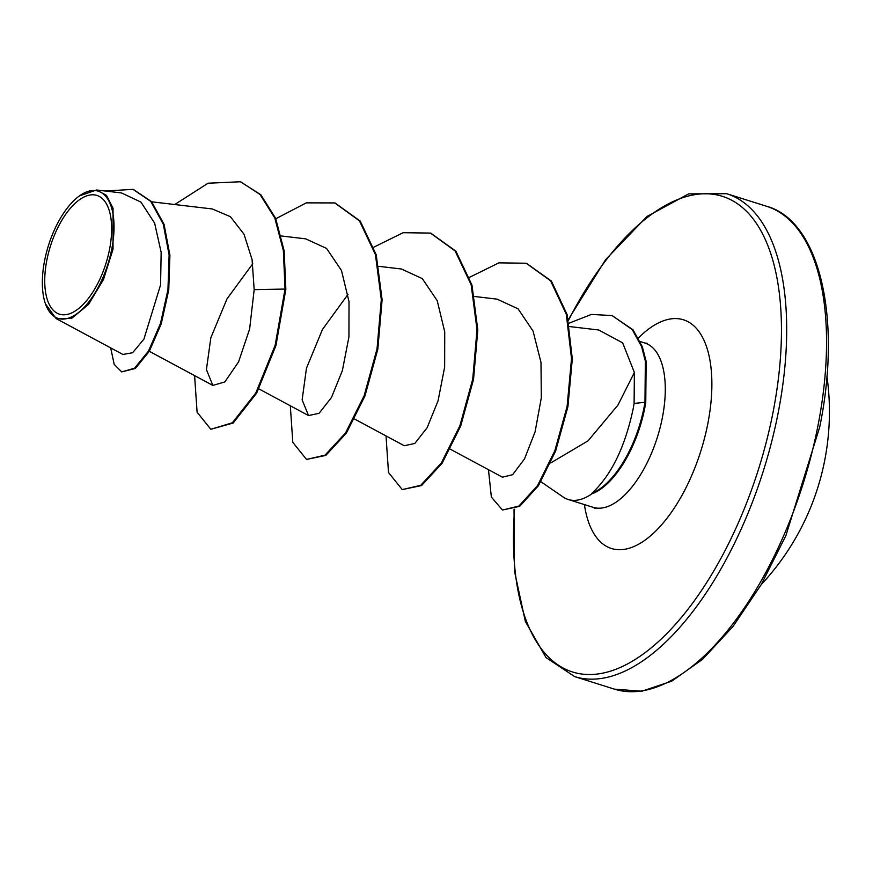 <?xml version="1.0" encoding="UTF-8"?>
<svg xmlns="http://www.w3.org/2000/svg" width="873" height="873" viewBox="0 0 873 873"><rect width="100%" height="100%" fill="white"/><g stroke="black" fill="none" stroke-linecap="round" stroke-linejoin="round"><path stroke-width="1.31" d="M109.518 249.471A62.245 29.071 107.5 0 1 66.457 314.575A62.245 29.071 107.5 0 1 46.858 260.143A62.245 29.071 107.5 0 1 89.908 195.028A62.245 29.071 107.5 0 1 109.518 249.471M111.755 249.089A66.697 31.155 107.5 0 1 79.312 311.879A66.697 31.155 107.5 0 1 45.472 303.869A66.697 31.155 107.5 0 1 44.621 260.525A66.697 31.155 107.5 0 1 79.508 195.847A66.697 31.155 107.5 0 1 111.755 249.089M79.508 195.847L96.51 189.998L106.495 195.377L113.043 208.265L113.021 249.252L103.483 279.535L88.544 304.437L71.488 318.492L56.101 318.569L45.472 303.869M540.922 481.743L563.03 496.944A86.132 40.234 -72.5 0 0 568.203 499.487A86.132 40.234 -72.5 0 0 592.647 493.278L591.894 493.3C611.253 475.294 625.003 447.162 633.143 408.88L634.104 403.435L634.376 372.498L617.931 405.105L588.042 440.843L550.71 462.952M591.894 493.3A83.448 38.979 -72.5 0 0 644.001 407.626A83.448 38.979 -72.5 0 0 644.961 402.278L634.104 403.435M592.647 493.278L593.04 493.409A83.448 38.979 -72.5 0 0 645.758 402.529L644.961 402.278L645.354 361.193L641.535 346.483L632.259 329.612L612.082 315.557L633.056 329.863L642.332 346.734L646.151 361.444L645.758 402.529M634.376 372.498L622.645 342.838L598.725 329.994L569.643 326.567M502.379 477.171L512.582 474.726L524.531 458.86L535.084 431.851L541.304 397.881L540.998 362.426L533.054 331.063L518.082 308.824L497.13 299.155L474.596 296.493M354.645 419.073L404.264 445.721L414.817 443.451L427.137 427.705L438.06 400.827L444.652 367.064L444.728 331.816L437.209 300.672L422.281 278.596L401.416 269.004L378.893 266.341M348.032 294.332L322.453 329.492L306.467 368.177L302.134 399.856L308.551 415.57L319.114 413.289L331.445 397.531L342.358 370.665L348.938 336.934L349.014 301.665L341.496 270.532L326.567 248.434L305.714 238.853L281.313 235.972M252.755 263.744L227.002 298.872L210.84 337.764L206.421 369.585L212.848 385.419L224.852 381.927L238.591 361.848L249.634 328.957L254.174 289.672L252.079 259.587L244.004 234.215L230.363 216.646L212.292 208.963L151.738 201.816M56.101 318.569L122.897 354.46L132.609 352.747L143.914 339.139L160.577 284.86L161.156 252.341L154.619 223.106L140.957 202.11L121.445 192.933L96.51 189.998M240.97 182.021L260.012 194.461L274.809 218.021L283.354 250.54L285.045 289.05L285.842 289.301L284.151 250.791L275.606 218.272L260.82 194.712L240.577 181.9M110.696 347.901L114.177 364.336L121.696 371.898L135.348 368.471L149.283 351.339L161.276 323.719L168.74 289.989L169.919 255.222L164.069 224.405L151.575 201.641L133.394 189.474M240.173 181.77L208.069 183.21L174.753 204.533M121.696 371.898L134.551 368.22L148.486 351.088L160.479 323.468L167.943 289.738L169.122 254.971L163.273 224.154L150.778 201.39L133.002 189.354L105.295 191.034M194.603 375.619L197.091 412.209L210.829 429.287L232.36 422.783L255.833 392.948L275.137 345.337L285.045 289.05L254.174 289.672M285.842 289.301L275.933 345.588L256.629 393.199L233.156 423.034L210.829 429.287M335.145 203.06L360.211 221.055L376.241 254.872L382.112 299.766L377.823 349.2L364.969 395.927L346.385 433.128L325.825 455.411L306.532 459.438L292.804 442.36L290.316 405.77M430.847 233.211L455.913 251.206L471.944 285.013L477.815 329.918L473.537 379.351L460.671 426.079L442.098 463.279L421.539 485.563L402.246 489.589L388.507 472.511L386.019 435.922M526.55 263.362L551.376 281.041L567.101 314.542L572.317 358.912L567.908 406.709L555.621 451.046L538.379 485.781L519.708 506.307L502.488 510.028L491.357 497.086L488.465 469.696M275.803 218.741L306.292 202.863L334.741 202.929L359.414 220.804L375.445 254.621L381.305 299.515L377.027 348.949L364.161 395.676L345.588 432.877L325.029 455.16L306.532 459.438M373.851 247.146L403.151 232.709L430.454 233.08L455.117 250.955L471.147 284.762L477.018 329.667L472.74 379.1L459.875 425.828L441.301 463.028L420.742 485.312L402.246 489.589M469.565 277.298L498.865 262.86L526.157 263.231L550.579 280.79L566.304 314.291L571.52 358.661L567.101 406.458L554.824 450.795L537.582 485.53L518.911 506.056L502.488 510.028M569.021 323.185L591.425 314.433L612.082 315.557M614.439 689.146A253.137 118.248 -72.5 0 0 817.903 426.002A253.137 118.248 -72.5 0 0 766.57 206.268L726.718 193.719A253.137 118.248 107.5 0 1 778.05 413.442A253.137 118.248 107.5 0 1 574.598 676.586L614.439 689.146L641.851 691.23L671.752 681.158L702.656 659.246L732.982 626.519L761.201 584.615L785.864 535.684L819.714 427.061C842.5 316.31 818.776 220.269 766.57 206.268M568.454 320.369A249.34 116.469 107.5 0 1 728.464 198.651A249.34 116.469 107.5 0 1 772.943 412.765A249.34 116.469 107.5 0 1 615.094 669.569A249.34 116.469 107.5 0 1 514.59 509.199M640.204 341.55L644.874 343.024A86.132 40.234 107.5 0 1 662.345 417.796A86.132 40.234 107.5 0 1 593.105 507.333L595.233 508.435M638.414 337.982A119.885 56.003 107.5 0 1 707.785 423.863A119.885 56.003 107.5 0 1 642.626 541.806A119.885 56.003 107.5 0 1 584.419 504.594M761.201 584.604A253.137 253.137 0 0 0 826.906 376.045M514.044 509.428L514.393 570.767L525.35 621.434L545.996 657.555L574.598 676.586M644.874 343.024L647.242 343.329M568.203 499.487L593.105 507.333M149.316 351.295L212.848 385.419M258.943 388.921L308.551 415.57M449.628 448.831L502.39 477.171M133.798 189.605L133.002 189.354M568.29 319.616L605.567 259.718L646.98 216.471L688.666 193.871L726.718 193.719M334.741 202.929L335.538 203.18M430.454 233.08L431.251 233.331M526.157 263.231L526.954 263.482"/></g></svg>
